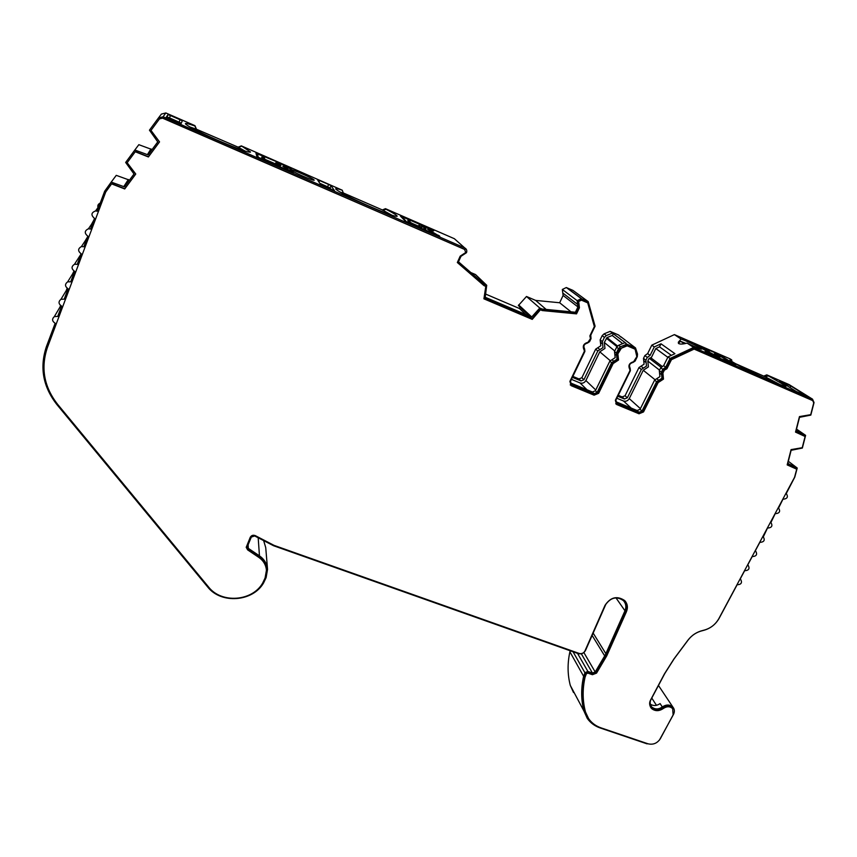 <?xml version="1.0" encoding="UTF-8"?>
<svg xmlns="http://www.w3.org/2000/svg" width="857" height="857" viewBox="0 0 857 857"><rect width="100%" height="100%" fill="white"/><g stroke="black" fill="none" stroke-linecap="round" stroke-linejoin="round"><path stroke-width="1.29" d="M647.078 743.855L600.232 727.979C594.704 726.061 590.366 722.837 587.216 718.295L583.906 710.967C581.035 699.848 580.95 688.278 583.617 676.28L585.042 672.595L587.859 671.427L592.444 673.034L595.187 671.984L605.342 654.812L624.967 610.773C626.51 606.906 625.996 603.521 623.425 600.628C616.858 596.108 610.977 597.361 605.792 604.399L585.524 650.42C583.874 653.302 581.464 654.373 578.304 653.634L273.544 545.727L254.668 535.946L251.305 537.06L247.362 546.648L248.294 548.341L259.457 555.839C264.331 559.267 267.03 563.799 267.545 569.423L266.099 577.661L263.56 582.985C252.74 601.86 220.977 604.228 207.662 586.949L56.851 404.515C42.979 386.721 39.486 367.449 46.385 346.689L55.169 323.26C52.063 321.225 51.784 319.008 54.323 316.619L57.74 316.404L61.608 306.078C58.426 303.914 58.212 301.643 60.965 299.275L64.2 299.168L68.099 288.777C64.821 286.463 64.693 284.138 67.692 281.814L70.703 281.814L74.623 271.348C71.26 268.852 71.217 266.484 74.505 264.245L77.248 264.352L81.201 253.811C77.73 251.101 77.805 248.68 81.426 246.559L83.847 246.762L87.821 236.157C84.243 233.19 84.447 230.726 88.442 228.776L90.478 229.055L94.484 218.374C90.799 215.107 91.163 212.622 95.577 210.918L97.162 211.229L104.661 191.229L111.217 182.102L124.544 186.901L134.046 174.046L125.668 162.455L134.838 150.007L148.186 154.924L157.795 141.941L149.45 130.178L158.459 117.966L163.098 116.788L464.73 247.93C466.594 248.98 467.194 250.555 466.519 252.665L460.959 256.329L458.484 261.846L484.291 284.235L458.495 261.824M584.87 651.106C583.499 653.259 581.614 654.041 579.203 653.452L274.058 545.373L255.311 535.636C253.104 534.8 251.412 535.357 250.244 537.318L246.216 547.334L247.63 549.873L258.803 557.382C263.42 560.628 265.97 564.924 266.441 570.259L265.081 577.982L262.606 583.178C252.162 601.421 221.438 603.703 208.583 587.013L57.623 404.322C44.007 386.861 40.59 367.942 47.371 347.588L105.743 191.968L111.603 183.869L124.715 188.958L135.76 174.035L127.157 162.723L135.245 151.743L148.39 156.96L159.541 141.887L150.982 130.403L159.445 118.93L162.551 118.148L464.548 249.344L465.747 252.483L460.188 256.157L457.338 262.51L483.969 285.606L485.79 286.388L483.926 298.825L532.229 319.372L540.446 309.795L542.224 310.555L576.525 313.866L579.439 307.738L578.668 301.482L581.442 300.164L587.709 302.864L594.351 326.56L589.873 335.869L590.473 338.633L587.956 342.329C583.488 343.571 582.235 346.174 584.195 350.138L584.345 351.37L569.905 381.386L571.169 385.671L594.094 395.173L598.636 393.309L613.151 363.561L618.54 360.015L617.865 353.887L621.346 348.221L627.195 345.821L635.112 349.206L636.826 356.641L633.591 361.74C629.177 362.982 627.913 365.543 629.799 369.442L629.927 370.653L615.369 400.251L616.612 404.493L639.022 413.781L643.521 411.938L658.144 382.597L663.489 379.094L662.9 373.063L664.357 370.149L666.907 368.778L671.449 359.694L694.127 349.099L812.736 400.626L813.743 402.897L810.711 414.681L799.463 416.588L795.521 432.099L805.109 436.502L802.227 447.697L791.065 449.625L787.176 464.901L796.71 469.186L794.568 477.263L718.83 618.647C715.327 624.774 710.11 628.684 703.201 630.366C696.945 631.823 691.856 635.091 687.925 640.19L673.827 659.097L664.443 673.881L650.624 699.933C649.135 702.558 649.317 705.268 651.159 708.043L651.984 708.878C655.509 711.364 659.322 711.224 663.414 708.439C666.928 706.136 670.013 706.211 672.67 708.643L673.12 714.899L660.351 738.68C657.308 743.287 653.195 745.001 648.031 743.801L601.132 727.904C595.797 726.061 591.609 722.944 588.577 718.573L585.481 711.974C582.524 700.833 582.385 689.242 585.063 677.201L586.37 673.795L587.816 673.099L592.412 674.705L596.536 673.131L606.735 655.884L626.413 611.759C628.127 607.484 627.56 603.757 624.71 600.575C617.115 595.508 610.548 597.115 604.999 605.363L584.87 651.106M635.112 349.206L626.681 345.425L619.515 349.056L617.361 353.47L618.026 359.586L612.648 363.132L598.154 392.849L593.612 394.713L570.226 384.889M812.447 400.444L693.527 348.692L670.87 359.276L666.339 368.349L663.789 369.721L662.343 372.624L662.932 378.655L657.598 382.147L642.986 411.456L638.497 413.299L615.701 403.765M625.417 601.378C627.206 604.356 627.378 607.581 625.931 611.062L606.274 655.144L596.086 672.37L591.973 673.945L587.388 672.338L585.931 673.034L584.635 676.43C581.957 688.471 582.096 700.051 585.052 711.181L587.088 716.056M618.283 395.313L622.171 396.93L625.053 395.752L638.968 367.546L644.078 364.182L643.489 358.376L644.86 355.58L647.646 353.587L651.813 345.146L654.287 346.946L661.004 343.807L674.93 353.684L667.999 356.93L663.65 365.66L665.707 367.214L662.804 369.303L661.358 372.206L661.947 378.237L656.601 381.729L642 411.049L639.001 412.281L616.697 403.026L615.872 400.198L630.409 370.653L630.152 368.221C628.738 365.296 629.691 363.379 632.991 362.457L635.133 361.043L637.297 356.651L637.512 354.048L635.508 347.931L626.778 344.182L620.489 346.764L618.508 348.628L616.354 353.041L617.019 359.169L611.641 362.704L597.147 392.431L594.115 393.674L571.33 384.215L570.473 381.365L584.903 351.391L584.603 348.928C583.135 345.949 584.078 344.011 587.42 343.079L589.584 341.643L591.019 338.676L590.773 335.183L595.09 326.206L588.213 301.621L581.325 298.665L577.157 300.678L577.939 306.924L575.411 312.248L542.16 309.045L539.792 308.027L531.286 317.476L485.148 297.829L486.712 285.274L484.291 284.235M663.65 365.66L660.758 367.739L659.312 370.631L659.901 376.63L654.598 380.112L640.072 409.303L637.083 410.524L615.669 401.644M617.822 396.245L624.442 399.008L627.335 397.819L641.347 369.463L646.489 366.078L645.899 360.251L647.292 357.433L650.088 355.419L654.287 346.946M570.291 382.833L592.391 391.992L595.401 390.76L609.82 361.161L615.176 357.637L614.501 351.541L616.644 347.149L618.615 345.285L624.882 342.714L625.878 343.154L612.391 333.084L606.317 335.58L604.41 337.379L602.342 341.643L603.017 347.567L597.822 350.984L583.928 379.726L581.003 380.926L572.401 377.348M572.862 376.405L578.957 378.933L581.86 377.744L595.669 349.153L600.821 345.757L600.157 339.865L602.203 335.623L604.11 333.834L610.141 331.359L618.55 334.969L620.982 337.155M681.101 339.083L678.326 342.211L678.723 343.593C680.254 344.343 683.061 344.182 687.121 343.111C695.691 347.235 700.576 349.238 701.776 349.12L700.951 348.424C697.844 346.292 684.775 340.154 681.101 339.083L674.395 334.605L730.121 358.89L731.728 359.929L729.982 359.886C729.671 361.118 751.043 372.249 767.476 379.33L771.268 380.979C781.027 385.179 785.987 386.893 786.158 386.132L768.493 375.944L764.873 376.619L780.159 384.643M433.674 230.929L429.153 230.105L438.077 235.354M397.048 216.339L397.155 216.093C396.384 217.1 388.05 214.218 372.152 207.437L367.61 205.455C349.731 197.517 339.126 192.064 335.783 189.097L335.676 188.915C335.569 188.251 337.776 188.69 342.275 190.222L343.346 193.168L339.908 191.989M250.383 152.192L250.48 151.946C249.269 152.964 239.274 149.472 220.474 141.469L215.632 139.37C197.635 131.4 187.565 126.204 185.401 123.783L185.401 123.622C185.798 123.108 188.947 123.89 194.85 125.979L196.328 129.182L238.128 147.168L241.342 145.872L342.275 190.222M151.003 151.025L148.186 154.924M128.411 181.577L124.544 186.901M656.462 705.322L651.781 698.069M290.084 169.568C290.287 170.961 315.312 181.888 314.176 180.099L314.144 180.045C313.63 178.535 289.088 167.822 290.073 169.536L290.084 169.568M291.305 168.861L284.299 167.029L292.012 172.161M713.817 354.573L715.777 353.063L694.47 344.043L706.222 350.717L707.432 351.734L705.097 351.488M622.728 343.603L612.198 335.483L607.002 337.615L604.303 342.479L614.769 350.984M604.303 342.479L604.967 348.403L599.782 351.809L610.173 360.615M651.052 357.969L649.199 358.258L647.817 361.065L659.558 370.138M647.817 361.065L648.406 366.892L643.264 370.278L654.909 379.619M290.234 171.4L291.819 171.711L282.853 166.397L289.998 168.036L277.304 162.359L277.85 163.676L276.286 165.637M275.783 165.422L276.425 164.008L277.85 163.676C281.728 165.744 281.932 166.215 278.439 165.08L277.004 165.412L277.272 166.065M290.255 171.336L279.018 166.451L278.15 164.994M276.243 165.626L276.907 164.33M275.611 165.347L275.129 164.115L275.89 162.691L276.425 163.998L277.807 163.666L280.25 165.187L279.403 165.401M275.89 162.691L277.304 162.359M279.018 166.451L278.075 166.419M265.745 161.062L258.332 157.506L257.4 153.842L263.763 156.467L264.513 157.924M265.381 160.58L264.631 159.07C260.774 157.002 260.624 156.552 264.181 157.72L264.631 158.984M263.763 156.467L264.92 159.241L264.235 157.763L262.146 157.292L263.163 159.552M436.941 235.214L427.568 229.215L432.506 230.115L420.38 224.695L422.319 226.58L421.055 228.594M420.433 228.326L420.798 227.126L422.319 226.58C426.465 228.755 427.161 229.43 424.408 228.605L422.812 228.915M436.974 235.15L426.09 230.469L424.076 228.508L422.555 229.248M426.422 230.554L423.84 228.498M421.012 228.573L420.787 227.662L421.612 227.298M420.026 228.155L418.248 226.387L420.059 224.609L425.436 228.476L424.633 228.68M433.803 230.662L420.38 224.695M426.09 230.469L425.522 230.544M424.044 228.905L425.265 229.44M406.796 222.07L401.869 216.767L407.664 219.156L410.064 222.242M413.952 225.509L408.757 222.949M406.871 221.909L408.789 222.895M413.32 224.866L411.531 223.056M411.435 222.959C407.289 220.774 406.636 220.12 409.475 220.988L410.042 221.502M718.584 357.712L713.71 354.498C709.071 352.131 707.486 351.091 708.953 351.391L704.529 348.488L694.524 344.214L708.675 352.291L706.168 351.895L708.985 353.534M709.725 352.377L709.328 351.681M718.305 357.508L709.018 353.47M733.613 364.236L728.911 362.468M705.161 351.349L718.777 357.787L718.766 356.791L720.169 356.276L715.659 353.341L719.484 355.002L734.503 364.632M719.323 358.14L719.002 357.401L720.169 356.276C724.797 358.633 726.415 359.683 725.022 359.426L723.062 359.929M733.635 364.182L734.567 364.504M722.976 359.886L725.022 359.426L729.714 362.479M719.891 357.112L719.505 358.269M722.847 359.833L724.926 359.394L729.618 362.436M715.563 353.298L725.011 359.062L723.929 359.287M343.261 192.932L382.361 209.944L392.024 215.268M319.747 183.248L330.084 187.94L331.07 189.365M238.128 147.168L245.241 151.153M189.836 126.943L196.328 129.182M166.569 117.741L167.051 117.002L169.536 117.891L181.298 123.14M764.873 376.619L735.36 363.593M671.363 355.355L659.504 346.828L655.809 348.553L667.817 357.294M655.809 348.553L651.127 358.022M643.264 370.278L629.252 398.612C627.827 400.915 625.899 401.708 623.467 400.99L616.836 398.237M612.198 335.483L622.675 343.625M599.782 351.809L585.877 380.54C584.463 382.875 582.514 383.679 580.028 382.94L571.437 379.362M573.515 692.52L570.301 685.418C567.495 674.62 567.366 663.414 569.894 651.802L570.28 650.795M263.656 540.66L265.734 547.634L267.513 568.973M60.076 306.945L60.461 305.413M66.257 290.577L67.125 288.231M72.481 274.133L74.013 271.048M78.758 257.614L81.169 253.908M85.089 241.01L87.478 237.068M91.485 224.341L93.831 220.12M98.266 208.294C97.259 205.862 97.912 204.127 100.226 203.066M111.217 182.102L116.263 175.353L128.978 179.949M134.838 150.007L138.834 144.683L151.571 149.386M158.459 117.966L161.395 114.077L165.83 112.953L194.946 125.647L196.382 129M382.361 209.944L385.468 208.68L454.339 238.696L464.73 247.93M470.889 272.569L475.517 274.561L486.712 285.274M529.776 316.233L520.006 307.202L519.406 308.488L485.769 294.133M485.383 297.325L530.076 316.351L518.356 305.542L526.487 296.479L535.636 300.411L559.664 302.757L563.103 295.472L562.331 289.462L566.316 287.534L572.937 290.384L588.213 301.621M651.813 345.146L674.395 334.605M650.377 704.454L651.502 706.618C649.885 704.186 649.724 701.797 651.031 699.473L664.839 673.452L674.116 658.829L688.192 639.954C691.931 635.112 696.773 631.995 702.719 630.613C709.992 628.845 715.466 624.732 719.152 618.293L737.116 584.763C741.187 584.57 742.387 582.814 740.727 579.493L740.116 579.15L744.637 570.719C748.772 570.494 749.961 568.716 748.215 565.363L747.658 565.074L752.21 556.589C756.399 556.343 757.567 554.533 755.735 551.169L755.253 550.912L759.816 542.374C764.069 542.095 765.226 540.264 763.308 536.878L767.476 528.073C771.782 527.773 772.928 525.919 770.914 522.513L775.178 513.697C779.549 513.364 780.673 511.479 778.563 508.062L782.934 499.235C787.347 498.86 788.461 496.964 786.265 493.525L794.793 477.103L797.224 468.029L787.787 463.433L791.129 450.289L802.356 448.061L805.612 435.367L796.121 430.664L799.517 417.316L810.818 415.099L814.043 402.565L812.532 399.158L789.093 384.589L766.779 374.863L763.941 376.03M519.406 308.488L526.016 314.626M545.748 309.066L535.636 300.411M559.664 302.757L570.526 311.455M678.348 343.196L680.662 341.322L685.879 343.411M680.662 341.322L684.261 343.743M612.369 335.558L613.366 333.512M620.832 336.726L635.508 347.931M610.141 331.359L612.391 333.084M624.882 342.714L626.778 344.182M731.589 363.636L735.735 364.986L722.472 356.641M731.696 363.411L718.777 357.787M719.859 355.173L716.955 353.898M715.777 353.063L716.988 353.845M719.891 355.109L722.569 356.458M787.358 385.939L788.097 384.664L779.645 381.076L796.185 391.456L807.423 396.341L790.818 386.014L789.929 387.546M788.097 384.664L790.818 386.014M812.532 399.158L693.624 347.449L670.078 358.451L665.707 367.214M766.779 374.863L768.493 375.944M687.121 343.111L693.624 347.449M293.158 172.568L256.929 156.713L255.954 153.189L261.728 155.578M275.74 162.916L276.382 163.901M277.036 162.284L288.98 167.469M265.059 159.37L275.279 163.816M276.929 161.844L261.749 155.524M291.401 168.625L289.013 167.394M293.265 172.321L292.205 171.689M420.08 224.491L402.287 216.842M439.77 236.296L405.522 221.352L400.476 216.146L402.329 216.767M439.362 235.868L438.141 235.182M169.536 117.891L170.425 115.534L167.951 114.656L167.051 117.002M182.295 120.976L180.956 123.879L168.454 118.652L166.097 117.43L167.951 114.656M182.327 120.901L180.024 119.723L179.134 122.058M170.425 115.534L180.024 119.723M318.965 182.038L319.607 180.538L317.54 179.82L320.636 184.619L334.541 190.725L331.038 185.701L328.627 184.469L327.663 186.697M319.607 180.538L328.627 184.469M250.48 151.946L241.342 145.872M397.155 216.093C396.652 215.107 392.945 212.836 386.036 209.29L385.468 208.68M652.231 707.357C655.337 709.553 658.701 709.425 662.3 706.971C666.35 704.325 669.906 704.4 672.97 707.207C674.641 709.328 674.813 711.728 673.495 714.427L659.397 740.127M662.3 706.971L660.104 703.586C656.655 705.954 653.388 706.147 650.313 704.154M134.003 174.014L124.951 186.248M157.752 141.908L148.507 154.399M238.16 147.393L241.406 146.268M382.661 210.276L386.036 209.29M526.487 296.479L539.792 308.027M575.411 312.248L542.16 309.045M731.782 361.418L731.728 359.929M424.119 228.873L425.136 229.312M411.628 223.152L418.409 226.098M419.566 223.998L419.18 224.877M667.999 356.93L670.078 358.451M661.004 343.807L659.504 346.828M128.357 179.488L123.89 186.419M150.961 148.914L147.543 154.431M530.076 316.351L531.286 317.476M518.646 304.91L531.586 316.822M647.646 353.587L650.088 355.419M266.409 569.798L266.388 569.573C265.916 564.249 263.378 559.953 258.76 556.707L247.598 549.208L246.216 547.109M135.749 174.025L124.854 188.744L111.764 183.644L106.064 191.379M159.531 141.876L148.497 156.788L135.374 151.571L127.157 162.723M464.997 249.601L162.637 118.02L159.541 118.802L150.982 130.403M485.79 286.388L483.627 285.274L457.349 262.488M587.709 302.864L580.971 299.811L578.196 301.128L578.978 307.374L576.065 313.491L541.806 310.191L540.028 309.431L531.822 318.997L484.001 298.654M805.109 436.502L795.628 431.703M796.71 469.186L787.294 464.462M672.766 708.76L672.145 707.861C669.499 705.429 666.414 705.354 662.9 707.657C658.808 710.432 655.005 710.571 651.481 708.086L650.431 706.95M796.742 430.739L796.196 430.364M788.408 463.508L787.872 463.101M584.635 676.43L585.063 677.201M585.481 711.974L585.052 711.181M787.969 464.537L788.654 465.062M796.303 431.789L797.01 432.282M693.527 348.692L694.127 349.099M670.87 359.276L671.449 359.694M666.339 368.349L666.907 368.778M797.224 468.029L788.333 461.28M583.617 676.28L569.894 651.802M562.331 289.462L577.157 300.678M805.612 435.367L796.517 429.089M624.967 610.773L615.979 597.854M593.151 633.077L605.878 653.698M584.945 672.809L573.054 651.77M662.461 373.834L663.018 374.273M606.842 653.977L607.292 654.716M659.547 373.031L661.593 374.616M643.725 360.701L646.135 362.586M614.769 353.973L616.622 355.494M600.425 342.222L602.61 344.021M257.4 153.842L256.65 155.717M265.059 160.377L264.631 159.07M420.798 227.126L418.88 225.241M718.766 356.791L714.256 353.845M724.593 360.593L723.597 359.951M649.199 358.258L661.026 367.278M629.252 398.612L640.393 408.639M623.467 400.99L631.191 408.082M607.002 337.615L617.533 345.971M606.36 338.215L616.944 346.635M585.877 380.54L595.765 390.01M580.028 382.94L586.981 389.753M625.931 611.062L626.413 611.759M165.83 112.953L163.098 116.788M330.084 187.94L331.038 185.701M563.103 295.472L577.939 306.924M604.11 333.834L606.317 335.58M602.203 335.623L604.41 337.379M600.157 339.865L602.342 341.643M597.736 347.792L599.9 349.613M595.669 349.153L597.822 350.984M581.86 377.744L583.928 379.726M578.957 378.933L581.003 380.926M570.398 383.186L571.501 384.3M592.391 391.992L594.115 393.674M595.401 390.76L597.147 392.431M609.82 361.161L611.641 362.704M611.962 359.747L613.794 361.29M614.501 351.541L616.354 353.041M616.644 347.149L618.508 348.628M618.615 345.285L620.489 346.764M644.86 355.58L647.292 357.433M643.489 358.376L645.899 360.251M641.015 366.196L643.403 368.103M638.968 367.546L641.347 369.463M625.053 395.752L627.335 397.819M622.171 396.93L624.442 399.008M615.829 402.137L616.847 403.101M637.083 410.524L639.001 412.281M640.072 409.303L642 411.049M654.598 380.112L656.601 381.729M656.719 378.719L658.744 380.337M659.312 370.631L661.358 372.206M660.758 367.739L662.804 369.303M562.803 293.04L577.639 304.406M605.61 656.344L606.06 657.083M596.086 672.37L596.536 673.131M591.973 673.945L592.412 674.705M587.388 672.338L587.816 673.099M585.931 673.034L586.37 673.795M585.213 711.706L585.642 712.499M662.9 707.657L663.414 708.439M651.481 708.086L651.984 708.878M811.997 400.165L812.736 400.626M663.789 369.721L664.357 370.149M662.343 372.624L662.9 373.063M658.658 381.451L659.215 381.901M657.598 382.147L658.144 382.597M642.986 411.456L643.521 411.938M258.76 556.707L258.803 557.382M247.598 549.208L247.63 549.873M583.906 710.967L570.301 685.418M587.859 671.427L577.532 653.355M581.325 653.784L592.444 673.034M583.874 652.552L595.187 671.984M592.123 635.423L604.71 655.959M248.112 544.463L248.294 548.341M258.193 537.8L259.457 555.839M566.766 287.695L581.796 298.825M409.55 221.031L408.232 220.806L409.143 223.045M709.093 351.477L709.221 352.066M650.624 357.648L662.011 366.293M672.97 707.207L658.465 685.471M651.502 706.618L650.731 705.407M570.473 383.358L571.33 384.215M615.915 402.287L616.697 403.026M672.145 707.861L672.67 708.643M651.159 708.043L650.656 707.25M740.727 579.493L740.223 578.957M60.826 305.67L54.323 316.619M67.521 288.498L60.965 299.275M74.302 271.208L67.692 281.814M81.126 253.929L74.505 264.245M87.189 237.85L81.426 246.559M93.167 221.899L88.442 228.776M99.166 205.894L95.577 210.918M566.316 287.534L581.325 298.665"/></g></svg>
